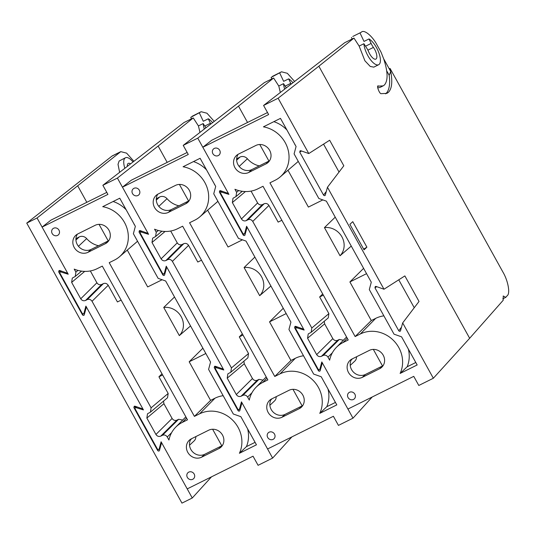 <?xml version="1.0" encoding="UTF-8"?>
<svg xmlns="http://www.w3.org/2000/svg" width="535" height="535" viewBox="0 0 535 535"><rect width="100%" height="100%" fill="white"/><g stroke="black" fill="none" stroke-linecap="round" stroke-linejoin="round"><path stroke-width="0.8" d="M57.559 235.42A4.119 3.772 -133.1 0 0 58.496 234.745A4.119 3.772 -133.1 0 0 58.629 229.615A4.119 3.772 -133.1 0 0 53.587 228.251A4.119 3.772 -133.1 0 0 52.871 228.726A4.119 3.772 -133.1 0 0 52.417 233.922A4.119 3.772 -133.1 0 0 57.559 235.42M192.74 479.293A4.119 3.772 -133.1 0 0 193.677 478.618A4.119 3.772 -133.1 0 0 193.81 473.488A4.119 3.772 -133.1 0 0 188.768 472.124A4.119 3.772 -133.1 0 0 188.052 472.599A4.119 3.772 -133.1 0 0 187.598 477.795A4.119 3.772 -133.1 0 0 192.74 479.293M216.026 366.515L214.234 367.659L214.595 366.314L215.351 366.281L223.282 369.07L166.753 267.085L164.512 275.157M140.819 230.839L139.026 231.983L139.388 230.638L140.143 230.598L148.075 233.387L117.406 178.068L158.133 146.048L167.181 162.379M205.935 127.805A10.473 4.066 63.6 0 0 205.788 127.577L203.18 123.565L198.425 125.926L193.262 117.941L184.02 122.535L102.867 185.291L107.916 194.399L42.098 227.094L68.219 274.221L60.134 271.753L61.257 271.038M60.214 271.706L59.86 273.051L82.149 313.269C82.871 314.025 83.48 313.998 83.988 313.182L85.888 306.094L143.427 409.904L135.342 407.436L136.465 406.72M84.717 271.385L71.65 282.393L72.285 278.106L75.248 276.441L75.89 272.154L74.211 269.118A29.425 26.931 -133.1 0 0 97.116 268.69L102.299 266.116L187.504 419.828L182.315 422.403A29.425 26.931 -133.1 0 0 175.647 427.238A29.425 26.931 -133.1 0 0 168.933 440.004L167.248 436.975C165.99 435.142 164.399 434.58 162.459 435.289L178.623 419.286L176.891 420.142L160.734 436.145L162.459 435.289M135.422 407.389L135.067 408.733L157.364 448.952C158.079 449.708 158.688 449.674 159.196 448.865L161.095 441.77L187.217 488.896L253.035 456.201L258.084 465.31L272.623 458.087L241.96 402.761L239.72 410.84M272.623 458.087L291.876 436.901M179.412 184.435L188.587 200.999M292.979 389.319L302.161 405.884M119.506 256.733A29.425 26.931 -133.1 0 1 114.396 260.11L109.214 262.685L194.412 416.39L199.602 413.816A29.425 26.931 46.9 0 1 232.605 420.135A29.425 26.931 46.9 0 1 239.406 453.279L256.452 444.812L240.85 416.665L233.32 414.023L208.59 369.404L210.563 362.034L165.643 280.989L158.113 278.34L133.382 233.721L135.355 226.352L119.753 198.211L102.713 206.677A29.425 26.931 -133.1 0 1 126.782 227.649A29.425 26.931 -133.1 0 1 119.506 256.733L135.957 242.643A30.361 27.793 46.9 0 0 137.522 241.185M198.425 125.926L199.976 132.412M158.133 146.048L193.262 117.941M214.247 121.378L206.965 113.213L201.14 111.721L190.754 117.325L200.605 112.062M199.401 113.025L203.293 121.271L208.296 118.783L210.395 123.271A10.473 4.066 63.6 0 0 210.783 124.06M102.867 185.291L117.406 178.068M134.345 224.526L134.205 224.593A29.793 27.272 -133.1 0 0 134.071 224.038M162.125 279.751L147.68 286.927L127.263 250.086M163.536 401.11L163.924 403.704L146.857 418.069L147.499 413.782L150.455 412.117L151.097 407.83L92.04 301.292C90.783 299.466 89.191 298.904 87.252 299.607L103.415 283.603C105.348 282.901 106.946 283.463 108.204 285.289L117.439 301.947L121.144 300.108M202.899 348.198L189.176 361.78L205.841 353.501M161.985 373.784L158.935 376.807L162.633 374.968M179.332 335.592L163.73 307.444A17.033 15.589 46.9 0 1 181.211 316.713A17.033 15.589 46.9 0 1 179.332 335.592L190.547 325.922M96.895 282.781C98.152 284.607 99.751 285.168 101.683 284.466L85.526 300.469C83.587 301.172 81.989 300.61 80.731 298.784L96.895 282.781L90.335 270.944M103.415 283.603L101.683 284.466M160.734 436.145C158.795 436.848 157.196 436.286 155.939 434.46L172.103 418.457L163.924 403.704M172.103 418.457C173.36 420.289 174.958 420.844 176.891 420.142M178.623 419.286L182.709 420.049M158.935 376.807L168.171 393.466L167.529 397.752L150.455 412.117M194.412 416.39L210.576 400.394L189.176 361.78M210.576 400.394L214.983 398.201A30.361 27.793 46.9 0 1 223.162 395.686M191.456 118.837L190.754 117.325M192.072 116.302L201.14 111.721M106.799 192.379L51.012 220.092L42.098 227.094M126.18 209.794A29.793 27.272 -133.1 0 0 113.126 201.501M255.081 442.338L246.434 446.631L239.406 453.279M246.434 446.631A29.793 27.272 -133.1 0 0 247.645 428.923M85.526 300.469L87.252 299.607M71.65 282.393L80.731 298.784M146.857 418.069L155.939 434.46M160.299 447.521L159.042 449.179L160.346 447.347M239.874 410.526C239.372 411.335 238.764 411.361 238.042 410.612L238.817 409.603M214.234 367.659L238.042 410.612M164.666 274.843C164.165 275.659 163.549 275.685 162.834 274.93L163.603 273.92M139.026 231.983L162.834 274.93M85.092 311.845L83.834 313.503L85.139 311.671M191.403 438.794L208.683 430.207A10.573 9.677 46.9 0 1 221.751 433.885A10.573 9.677 46.9 0 1 221.002 447.133A10.573 9.677 46.9 0 1 218.882 448.604L201.601 457.191A10.573 9.677 46.9 0 1 188.527 453.513A10.573 9.677 46.9 0 1 189.283 440.265A10.573 9.677 46.9 0 1 191.403 438.794M105.308 243.719L88.028 252.299A10.573 9.677 46.9 0 1 74.96 248.628A10.573 9.677 46.9 0 1 75.709 235.38A10.573 9.677 46.9 0 1 77.836 233.909L95.116 225.322A10.573 9.677 46.9 0 1 108.184 229A10.573 9.677 46.9 0 1 107.435 242.248A10.573 9.677 46.9 0 1 105.308 243.719L108.391 240.837L91.111 249.424A10.573 9.677 46.9 0 1 78.772 246.648A10.573 9.677 46.9 0 1 77.428 234.123M108.799 240.623A10.573 9.677 46.9 0 1 108.391 240.837M222.366 445.508A10.573 9.677 46.9 0 1 221.965 445.722L204.678 454.309A10.573 9.677 46.9 0 1 192.339 451.533A10.573 9.677 46.9 0 1 190.995 439.008M75.93 240.041L79.287 236.905L75.923 238.684M79.287 236.905A6.28 5.751 46.9 0 1 86.663 238.61L78.451 246.281M98.534 245.739A21.046 19.26 46.9 0 1 86.663 238.61M195.83 436.593A6.28 5.751 46.9 0 1 194.118 440.92L189.524 445.214M174.517 296.999L163.73 307.444M203.18 123.565A14.659 5.698 63.6 0 0 204.316 129.062M212.576 122.669A14.659 5.698 63.6 0 0 208.296 118.783M130.573 163.864A8.379 3.257 63.6 0 0 128.286 163.376A8.379 3.257 63.6 0 0 127.979 163.596A8.379 3.257 63.6 0 0 127.303 166.392M133.034 161.958A14.659 5.698 63.6 0 0 125.491 157.751A14.659 5.698 63.6 0 0 124.949 158.133A14.659 5.698 63.6 0 0 124.836 168.298M125.491 157.751L119.118 161.028L118.021 164.332L119.619 172.337M135.669 406.439L133.877 407.583L134.238 406.239L134.994 406.199L142.925 408.987L86.389 307.003L84.156 315.082M60.462 270.757L58.669 271.9L59.031 270.556L59.786 270.523L67.718 273.311L37.055 217.992L26.75 223.108L112.009 156.08A20.939 8.139 -116.4 0 1 112.571 155.732L120.783 151.646L37.055 217.992M133.89 161.296L126.608 153.137L120.783 151.646M221.804 445.802L212.622 429.244M108.23 240.917L99.049 224.359M86.824 202.297L77.776 185.973M211.506 476.832L192.266 497.998L161.603 442.679L159.363 450.758M192.266 497.998L181.96 503.121L26.75 223.108M159.517 450.443C159.015 451.259 158.4 451.286 157.685 450.53L158.454 449.52M133.877 407.583L157.685 450.53M84.309 314.767C83.808 315.576 83.192 315.603 82.477 314.854L83.246 313.838M58.669 271.9L82.477 314.854M137.916 195.502A4.119 3.772 -133.1 0 0 138.853 194.82A4.119 3.772 -133.1 0 0 138.986 189.698A4.119 3.772 -133.1 0 0 133.944 188.327A4.119 3.772 -133.1 0 0 133.228 188.801A4.119 3.772 -133.1 0 0 132.774 193.998A4.119 3.772 -133.1 0 0 137.916 195.502M273.097 439.375A4.119 3.772 -133.1 0 0 274.034 438.693A4.119 3.772 -133.1 0 0 274.167 433.571A4.119 3.772 -133.1 0 0 269.125 432.2A4.119 3.772 -133.1 0 0 268.409 432.675A4.119 3.772 -133.1 0 0 267.955 437.871A4.119 3.772 -133.1 0 0 273.097 439.375M296.383 326.597L294.591 327.741L294.952 326.397L295.708 326.363L303.639 329.152L247.11 227.161L244.869 235.239M221.176 190.915L219.383 192.058L219.745 190.721L220.5 190.681L228.432 193.469L197.763 138.144L238.49 106.131L247.544 122.462M286.292 87.887A10.473 4.066 63.6 0 0 286.145 87.66L283.537 83.647L278.782 86.008L273.619 78.016L264.377 82.611L183.224 145.366L188.273 154.481L122.455 187.176L148.576 234.303L140.491 231.836L141.614 231.12M140.571 231.789L140.217 233.133L162.513 273.352C163.228 274.107 163.837 274.074 164.345 273.265L166.245 266.169L223.784 369.979L215.699 367.518L216.822 366.796M165.081 231.468L152.007 242.469L152.649 238.182L155.605 236.517L156.247 232.23L154.568 229.201A29.425 26.931 -133.1 0 0 177.473 228.773L182.656 226.198L267.861 379.91L262.678 382.485A29.425 26.931 -133.1 0 0 256.004 387.32A29.425 26.931 -133.1 0 0 249.29 400.08L247.611 397.05C246.354 395.225 244.756 394.663 242.816 395.365L258.98 379.362L257.255 380.224L241.091 396.228L242.816 395.365M215.786 367.471L215.424 368.809L237.721 409.028C238.436 409.783 239.045 409.757 239.553 408.947L241.452 401.852L267.574 448.972L333.392 416.277L338.441 425.392L352.986 418.169L322.317 362.844L320.077 370.922M352.986 418.169L372.233 396.983M259.769 144.517L268.945 161.075M373.336 349.402L382.518 365.96M199.863 216.809A29.425 26.931 -133.1 0 1 194.753 220.186L189.571 222.761L274.769 376.473L279.959 373.898A29.425 26.931 46.9 0 1 312.962 380.218A29.425 26.931 46.9 0 1 319.763 413.361L336.809 404.895L321.207 376.747L313.677 374.099L288.947 329.48L290.926 322.11L246 241.071L238.47 238.423L213.739 193.804L215.712 186.434L200.117 158.286L183.07 166.753A29.425 26.931 -133.1 0 1 207.139 187.732A29.425 26.931 -133.1 0 1 199.863 216.809L216.314 202.718A30.361 27.793 46.9 0 0 217.879 201.267M278.782 86.008L280.333 92.495M238.49 106.131L273.619 78.016M294.611 81.454L287.322 73.288L281.497 71.804L271.111 77.401L280.962 72.145M279.758 73.108L283.65 81.347L288.653 78.859L290.752 83.346A10.473 4.066 63.6 0 0 291.14 84.135M183.224 145.366L197.763 138.144M214.702 184.602L214.562 184.675A29.793 27.272 -133.1 0 0 214.428 184.114M242.482 239.834L228.037 247.003L207.62 210.168M243.893 361.192L244.281 363.78L227.214 378.151L227.857 373.865L230.819 372.199L231.454 367.913L172.397 261.374C171.14 259.542 169.548 258.987 167.609 259.689L183.773 243.686C185.705 242.984 187.303 243.545 188.561 245.371L197.796 262.03L201.501 260.191M283.256 308.28L269.533 321.863L286.198 313.584M242.342 333.867L239.292 336.883L242.99 335.044M259.689 295.674L244.087 267.527A17.033 15.589 46.9 0 1 261.568 276.789A17.033 15.589 46.9 0 1 259.689 295.674L270.911 286.004M177.252 242.863C178.509 244.689 180.108 245.251 182.04 244.542L165.883 260.545C163.944 261.247 162.346 260.685 161.088 258.86L177.252 242.863L170.692 231.026M183.773 243.686L182.04 244.542M241.091 396.228C239.152 396.93 237.56 396.368 236.296 394.542L252.46 378.539L244.281 363.78M252.46 378.539C253.717 380.365 255.315 380.927 257.255 380.224M258.98 379.362L263.066 380.124M239.292 336.883L248.528 353.548L247.886 357.828L230.819 372.199M274.769 376.473L290.933 360.47L269.533 321.863M290.933 360.47L295.347 358.283A30.361 27.793 46.9 0 1 303.519 355.768M271.813 78.919L271.111 77.401M272.435 76.378L281.497 71.804M187.156 152.455L131.369 180.168L122.455 187.176M206.537 169.876A29.793 27.272 -133.1 0 0 193.483 161.583M335.438 402.414L326.791 406.714L319.763 413.361M326.791 406.714A29.793 27.272 -133.1 0 0 328.002 388.998M165.883 260.545L167.609 259.689M152.007 242.469L161.088 258.86M227.214 378.151L236.296 394.542M240.663 407.603L239.399 409.262L240.71 407.429M320.238 370.608C319.729 371.417 319.121 371.444 318.399 370.688L319.174 369.678M294.591 327.741L318.399 370.688M245.023 234.925C244.522 235.734 243.913 235.768 243.191 235.012L243.967 234.002M219.383 192.058L243.191 235.012M165.449 271.92L164.191 273.579L165.496 271.747M271.76 398.876L289.04 390.289A10.573 9.677 46.9 0 1 302.108 393.967A10.573 9.677 46.9 0 1 301.359 407.215A10.573 9.677 46.9 0 1 299.239 408.68L281.958 417.267A10.573 9.677 46.9 0 1 268.891 413.588A10.573 9.677 46.9 0 1 269.64 400.34A10.573 9.677 46.9 0 1 271.76 398.876M185.665 203.795L168.385 212.382A10.573 9.677 46.9 0 1 155.317 208.703A10.573 9.677 46.9 0 1 156.066 195.456A10.573 9.677 46.9 0 1 158.193 193.991L175.473 185.404A10.573 9.677 46.9 0 1 188.541 189.082A10.573 9.677 46.9 0 1 187.792 202.33A10.573 9.677 46.9 0 1 185.665 203.795L188.748 200.919L171.467 209.506A10.573 9.677 46.9 0 1 159.129 206.731A10.573 9.677 46.9 0 1 157.785 194.205M189.156 200.705A10.573 9.677 46.9 0 1 188.748 200.919M302.73 405.59A10.573 9.677 46.9 0 1 302.322 405.804L285.041 414.391A10.573 9.677 46.9 0 1 272.696 411.616A10.573 9.677 46.9 0 1 271.352 399.09M156.287 200.123L159.644 196.987L156.287 198.766M159.644 196.987A6.28 5.751 46.9 0 1 167.027 198.686L158.815 206.363M178.891 205.814A21.046 19.26 46.9 0 1 167.027 198.686M276.187 396.676A6.28 5.751 46.9 0 1 274.475 400.996L269.881 405.289M254.874 257.081L244.087 267.527M283.537 83.647A14.659 5.698 63.6 0 0 284.673 89.138M292.933 82.751A14.659 5.698 63.6 0 0 288.653 78.859M218.273 155.578A4.119 3.772 -133.1 0 0 219.21 154.903A4.119 3.772 -133.1 0 0 219.343 149.78A4.119 3.772 -133.1 0 0 214.301 148.409A4.119 3.772 -133.1 0 0 213.585 148.884A4.119 3.772 -133.1 0 0 213.131 154.08A4.119 3.772 -133.1 0 0 218.273 155.578M353.454 399.451A4.119 3.772 -133.1 0 0 354.391 398.776A4.119 3.772 -133.1 0 0 354.524 393.646A4.119 3.772 -133.1 0 0 349.482 392.282A4.119 3.772 -133.1 0 0 348.766 392.757A4.119 3.772 -133.1 0 0 348.312 397.953A4.119 3.772 -133.1 0 0 353.454 399.451M376.74 286.68L374.955 287.817L375.309 286.479L376.065 286.439L383.996 289.228L327.467 187.243L343.818 165.776L329.66 140.237L308.789 153.552L278.12 98.226L318.847 66.206L469.656 338.28L503.194 300.269L503.228 295.989L505.769 297.353L507.314 295.601C510.403 293.32 508.009 280.567 502.88 271.987L390.048 68.426L390.731 71.529C392.643 81.775 391.887 88.683 388.463 92.267L386.899 93.371L381.274 93.658C379.469 94.381 375.858 84.149 378.606 86.108L383.16 85.874L384.424 84.978C388.196 80.524 387.935 71.784 383.648 58.756L381.067 52.223L377.068 45.007C372.42 35.965 363.92 29.057 361.319 32.22L352.792 36.46M301.533 150.997L299.74 152.141L300.102 150.796L300.857 150.763L308.789 153.552M363.894 43.723A14.659 5.698 63.6 0 0 369.785 58.763A14.659 5.698 63.6 0 0 378.66 64.722A14.659 5.698 63.6 0 0 378.747 52.517A14.659 5.698 63.6 0 0 369.01 38.941L371.116 43.429A10.473 4.066 63.6 0 0 373.423 47.408A8.379 3.257 -116.4 0 1 375.864 59.097A8.379 3.257 -116.4 0 1 368.675 51.841A10.473 4.066 63.6 0 0 366.502 47.735L363.894 43.723L359.139 46.084L353.976 38.099L344.734 42.693L263.581 105.448L268.63 114.557L202.818 147.259L228.933 194.379L220.848 191.918L221.971 191.196M220.935 191.871L220.574 193.209L242.87 233.427C243.585 234.183 244.194 234.156 244.702 233.347L246.602 226.251L304.147 330.062L296.056 327.594L297.179 326.878M385.588 93.846A43.977 17.087 63.6 0 0 385.996 93.491A43.977 17.087 63.6 0 0 389.172 75.281L390.731 71.529L383.648 58.756M383.16 85.874L380.632 87.125A35.598 13.83 -116.4 0 1 377.623 87.707M245.438 191.543L232.364 202.551L233.006 198.264L235.968 196.599L236.604 192.312L234.925 189.283A29.425 26.931 -133.1 0 0 257.83 188.855L263.013 186.28L348.218 339.986L343.035 342.56A29.425 26.931 -133.1 0 0 336.368 347.396A29.425 26.931 -133.1 0 0 329.647 360.162L327.968 357.133C326.711 355.307 325.113 354.745 323.173 355.447L339.337 339.444L337.612 340.307L321.448 356.303L323.173 355.447M296.143 327.547L295.781 328.891L318.078 369.11C318.793 369.866 319.402 369.832 319.91 369.023L321.809 361.934L347.931 409.054L413.749 376.359L418.798 385.467L433.343 378.245L402.674 322.919L419.025 301.452L404.868 275.913L383.996 289.228M433.343 378.245L469.656 338.28M349.897 224.332L364.034 249.832L366.896 247.157L352.766 221.657L349.897 224.332M280.22 176.891A29.425 26.931 -133.1 0 1 275.11 180.268L269.928 182.843L355.133 336.555L360.316 333.98A29.425 26.931 46.9 0 1 393.319 340.293A29.425 26.931 46.9 0 1 400.12 373.437L417.166 364.97L401.564 336.829L394.041 334.181L369.304 289.562L371.283 282.192L326.357 201.147L318.827 198.498L294.096 153.879L296.076 146.51L280.474 118.369L263.427 126.835A29.425 26.931 -133.1 0 1 287.496 147.807A29.425 26.931 -133.1 0 1 280.22 176.891L296.678 162.8A30.361 27.793 46.9 0 0 298.236 161.349M359.139 46.084L364.903 60.789L370.233 66.44L373.811 67.136L378.66 64.722M318.847 66.206L353.976 38.099M378.064 86.135L378.606 86.108L377.723 86.55M360.115 33.183L364.007 41.429L369.01 38.941M389.233 68.828L390.048 68.426M389.172 75.281L386.711 70.841M263.581 105.448L278.12 98.226M295.059 144.684L294.919 144.751A29.793 27.272 -133.1 0 0 294.785 144.196M322.839 199.909L308.394 207.085L287.977 170.25M324.25 321.267L324.638 323.862L307.572 338.227L308.213 333.947L311.176 332.275L311.818 327.995L252.761 221.45C251.503 219.624 249.905 219.062 247.966 219.765L264.129 203.768C266.069 203.059 267.661 203.621 268.918 205.447L278.153 222.112L281.858 220.273M363.613 268.356L349.89 281.945L366.555 273.666M322.699 293.949L319.649 296.965L323.354 295.126M340.046 255.75L324.444 227.602A17.033 15.589 46.9 0 1 341.925 236.871A17.033 15.589 46.9 0 1 340.046 255.75L351.268 246.08M257.609 202.939C258.866 204.765 260.465 205.326 262.404 204.624L246.24 220.627C244.301 221.329 242.709 220.768 241.446 218.942L257.609 202.939L251.049 191.102M264.129 203.768L262.404 204.624M321.448 356.303C319.509 357.005 317.917 356.444 316.66 354.618L332.817 338.622L324.638 323.862M332.817 338.622C334.074 340.447 335.672 341.009 337.612 340.307M339.337 339.444L343.423 340.207M319.649 296.965L328.885 313.624L328.243 317.91L311.176 332.275M355.133 336.555L371.29 320.552L349.89 281.945M371.29 320.552L375.704 318.358A30.361 27.793 46.9 0 1 383.876 315.844M352.17 38.995L351.468 37.483M267.513 112.537L211.726 140.25L202.818 147.259M286.894 129.958A29.793 27.272 -133.1 0 0 273.846 121.659M415.795 362.496L407.148 366.789L400.12 373.437M407.148 366.789A29.793 27.272 -133.1 0 0 408.359 349.081M246.24 220.627L247.966 219.765M232.364 202.551L241.446 218.942M307.572 338.227L316.66 354.618M321.02 367.679L319.756 369.337L321.067 367.505M400.441 330.998L402.674 322.919M400.595 330.683C400.086 331.493 399.478 331.526 398.762 330.77L401.551 327.106M374.955 287.817L398.762 330.77M325.226 195.322L327.467 187.243M325.387 195.007C324.879 195.817 324.27 195.843 323.548 195.088L326.343 191.423M299.74 152.141L323.548 195.088M245.812 232.003L244.548 233.661L245.859 231.829M352.117 358.952L369.397 350.365A10.573 9.677 46.9 0 1 382.471 354.043A10.573 9.677 46.9 0 1 381.716 367.291A10.573 9.677 46.9 0 1 379.596 368.762L362.315 377.349A10.573 9.677 46.9 0 1 349.248 373.671A10.573 9.677 46.9 0 1 349.997 360.423A10.573 9.677 46.9 0 1 352.117 358.952M266.029 163.877L248.742 172.464A10.573 9.677 46.9 0 1 235.674 168.786A10.573 9.677 46.9 0 1 236.43 155.538A10.573 9.677 46.9 0 1 238.55 154.067L255.83 145.48A10.573 9.677 46.9 0 1 268.898 149.158A10.573 9.677 46.9 0 1 268.149 162.406A10.573 9.677 46.9 0 1 266.029 163.877L269.105 160.995L251.824 169.582A10.573 9.677 46.9 0 1 239.486 166.806A10.573 9.677 46.9 0 1 238.142 154.281M269.513 160.781A10.573 9.677 46.9 0 1 269.105 160.995M383.087 365.666A10.573 9.677 46.9 0 1 382.679 365.88L365.398 374.467A10.573 9.677 46.9 0 1 353.053 371.691A10.573 9.677 46.9 0 1 351.709 359.166M236.644 160.206L240.001 157.063L236.644 158.848M240.001 157.063A6.28 5.751 46.9 0 1 247.384 158.768L239.172 166.438M259.248 165.897A21.046 19.26 46.9 0 1 247.384 158.768M356.544 356.751A6.28 5.751 46.9 0 1 354.832 361.078L350.238 365.372M335.231 217.163L324.444 227.602M505.769 297.353L502.78 298.838M414.244 307.732L398.762 279.812M339.036 172.056L323.555 144.129M363.646 249.143L366.896 247.157M61.712 271.198L60.977 271.673M136.927 406.881L136.184 407.356M75.89 272.154L77.97 270.402M171.635 432.634L167.248 436.975M182.315 422.403L186.548 418.109M199.602 413.816L214.983 398.201M88.028 252.299L91.111 249.424M218.882 448.604L221.965 445.722M201.601 457.191L204.678 454.309M190.547 439.77L191.811 438.593M151.097 407.83L168.171 393.466M108.204 285.289L92.04 301.292M204.791 126.053L210.395 123.271M120.248 151.987L112.009 156.08M142.076 231.28L141.334 231.755M217.284 366.957L216.541 367.431M156.247 232.23L158.327 230.485M251.992 392.71L247.611 397.05M262.678 382.485L266.905 378.185M279.959 373.898L295.347 358.283M168.385 212.382L171.467 209.506M299.239 408.68L302.322 405.804M281.958 417.267L285.041 414.391M270.904 399.852L272.168 398.669M231.454 367.913L248.528 353.548M188.561 245.371L172.397 261.374M285.155 86.135L290.752 83.346M222.433 191.363L221.691 191.831M297.641 327.039L296.898 327.514M236.604 192.312L238.684 190.56M332.349 352.792L327.968 357.133M343.035 342.56L347.262 338.267M360.316 333.98L375.704 318.358M248.742 172.464L251.824 169.582M379.596 368.762L382.679 365.88M362.315 377.349L365.398 374.467M351.261 359.928L352.525 358.751M311.818 327.995L328.885 313.624M268.918 205.447L252.761 221.45M373.423 47.408L367.893 50.156M365.512 46.211L371.116 43.429M175.647 427.238L185.846 416.845M81.561 271.131L75.248 276.441M256.004 387.32L266.209 376.928M161.918 231.207L155.605 236.517M336.368 347.396L346.566 337.003M242.275 191.289L235.968 196.599"/></g></svg>
